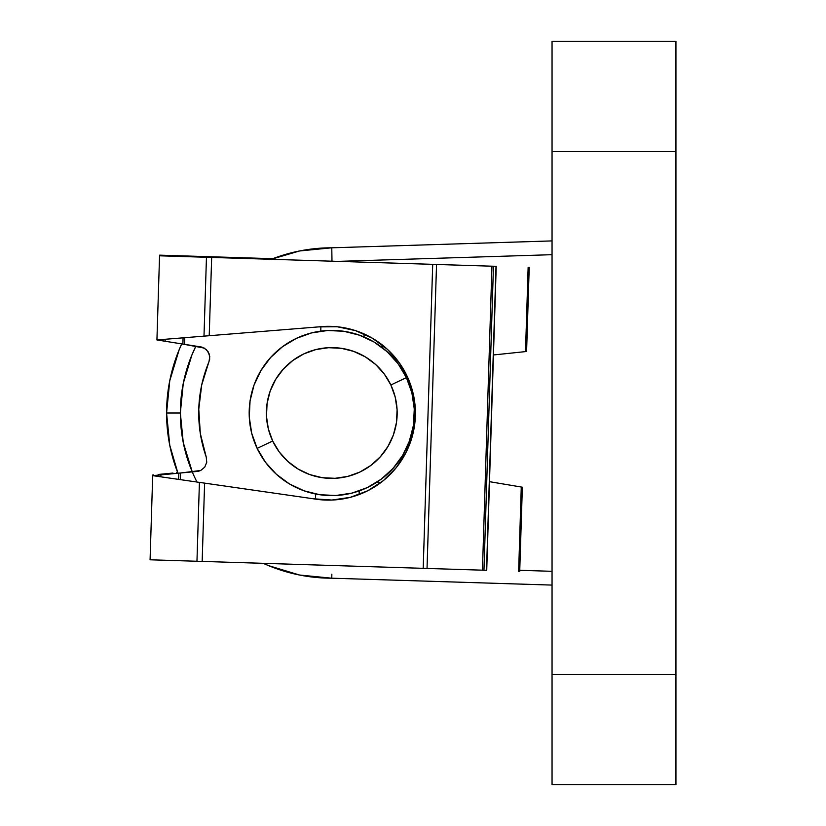 <?xml version="1.0" encoding="UTF-8"?>
<svg xmlns="http://www.w3.org/2000/svg" width="826" height="826" viewBox="0 0 826 826"><rect width="100%" height="100%" fill="white"/><g stroke="black" fill="none" stroke-linecap="round" stroke-linejoin="round"><path stroke-width="1.24" d="M415.406 413L414.384 413L415.406 413M331.773 247.8A165.2 165.2 0 0 0 271.238 259.292A165.2 165.2 0 0 1 331.773 247.8L552.047 240.913L331.773 247.8L331.845 251.827L331.773 247.8L299.549 250.97M169.753 445.224L166.573 413A165.2 165.2 0 0 0 177.951 473.246A165.2 165.2 0 0 1 181.72 343.895A165.2 165.2 0 0 0 166.573 413L180.347 413A151.437 151.437 0 0 1 195.896 346.156L191.89 355.004L183.258 383.429L180.347 413L183.258 442.571L192.262 471.883M331.99 261.563L331.845 251.827L331.99 261.563M552.047 784.535L552.047 151.437L675.947 151.437L675.947 674.563L552.047 674.563L552.047 41.465M331.773 578.2L331.845 574.173L331.773 578.2L552.047 585.087L331.773 578.2A165.2 165.2 0 0 1 263.277 563.332A165.2 165.2 0 0 0 331.773 578.2L299.549 575.03L268.564 565.624L263.277 563.332M675.947 784.535L675.947 41.465M552.047 674.563L552.047 784.7L675.947 784.7L675.947 674.563L552.047 674.563M675.947 151.437L675.947 41.3L552.047 41.3L552.047 151.437L675.947 151.437M382.562 347.86L388.705 353.146M394.301 359.021L399.288 365.402L394.301 359.021M413.754 402.851L414.353 410.935M196.991 482.033A151.437 151.437 0 0 1 180.347 413L166.573 413L169.753 380.776L179.149 349.78L181.72 343.895M271.238 259.292L299.487 250.99M177.951 473.246L169.753 445.255M379.371 480.505L385.763 475.518M391.627 469.932L396.924 463.789M408.86 442.695L413.165 427.083L414.156 419.04M519.75 570.301L552.047 571.313L519.75 570.301M552.047 254.687L337.968 261.377L552.047 254.687L552.047 240.913M552.047 585.087L552.047 571.313M411.4 434.992L409.572 440.754L402.665 455.394L393.031 468.414L381.044 479.297L367.167 487.639L351.928 493.101L335.914 495.497L319.734 494.722L304.03 490.799L289.379 483.891L276.369 474.258L265.476 462.271L257.144 448.384A82.6 82.6 0 0 1 296.389 338.361A82.6 82.6 0 0 1 406.413 377.616L390.863 384.988A65.388 65.388 0 0 1 359.795 472.09A65.388 65.388 0 0 1 272.694 441.012L257.144 448.384A82.6 82.6 0 0 0 367.167 487.639A82.6 82.6 0 0 0 406.413 377.616A82.6 82.6 0 0 1 367.167 487.639A82.6 82.6 0 0 1 257.144 448.384L251.672 433.144L249.276 417.13L250.061 400.961L253.974 385.246L260.892 370.606L270.525 357.586L282.513 346.703L296.389 338.361L311.629 332.899L327.643 330.503L343.822 331.278L359.527 335.201L374.178 342.109L387.188 351.742L398.07 363.729L406.413 377.616L411.885 392.856L414.27 408.87L413.496 425.039L409.572 440.754L402.665 455.394L405.576 450.108M390.863 384.988L384.266 373.992L375.644 364.503L365.34 356.884L353.745 351.411L341.314 348.304L328.511 347.694L315.831 349.584L303.761 353.91L292.776 360.518L283.287 369.129L275.657 379.433L270.185 391.028L267.087 403.47L266.468 416.273L268.357 428.952L272.694 441.012L279.291 452.008L287.913 461.497L298.217 469.116L309.812 474.589L322.243 477.696L335.046 478.306L347.725 476.416L359.795 472.09L370.781 465.482L380.27 456.871L387.9 446.567L393.372 434.972L396.47 422.53L397.089 409.727L395.189 397.048L390.863 384.988L406.413 377.616A82.6 82.6 0 0 0 296.389 338.361A82.6 82.6 0 0 0 257.144 448.384L272.694 441.012A65.388 65.388 0 0 1 303.761 353.91A65.388 65.388 0 0 1 390.863 384.988M412.804 434.321A86.895 86.895 0 0 0 415.364 415.953A86.895 86.895 0 0 1 313.281 498.77A86.895 86.895 0 0 0 396.356 467.526L406.371 451.812L412.793 434.362L415.364 415.943L413.95 397.389L408.622 379.568L399.629 363.295L387.373 349.305L372.423 338.237L355.459 330.606L337.256 326.766L318.65 326.889L209.215 335.717L211.662 257.433L432.7 264.341L423.201 568.329L202.163 561.422L204.611 483.127L313.281 498.77L331.845 500.05L350.245 497.355L367.653 490.809L383.264 480.701L396.366 467.495L406.371 451.812M396.387 467.475A86.895 86.895 0 0 0 412.783 434.393M355.428 330.606A86.895 86.895 0 0 0 318.65 326.889L203.991 336.141L206.459 257.268L211.662 257.433L209.215 335.717L203.991 336.141L206.459 257.268L159.552 255.802L436.541 264.465L427.032 568.443L423.201 568.329L432.7 264.341L491.945 266.189L482.446 570.177L483.964 570.219L493.463 266.24L496.013 266.323L486.72 570.312L483.964 570.219L493.463 266.24L491.945 266.189L482.446 570.177L427.032 568.443L436.541 264.465L496.013 266.323L486.514 570.301L196.96 561.257L199.417 482.384L204.611 483.127L202.163 561.422L196.96 561.257L199.417 482.384L153.512 475.766L158.158 475.126M162.361 340.808L157.756 339.878L203.991 336.141L165.179 339.28M150.053 559.791L196.96 561.257L150.084 559.791L152.686 475.652L178.839 473.164L178.653 479.39L178.829 473.164L198.271 471.326L200.759 470.469L204.755 467.124L206.737 462.292L206.242 457.098L200.305 433.474L198.777 409.169L201.699 384.988L209.701 359.217L209.236 354.034L206.428 349.656L201.895 347.096L164.116 341.086L165.097 341.252L165.159 339.28L165.097 341.252L157.456 340.033M185.241 337.658L178.53 338.195M161.06 474.857L180.543 472.999L180.336 479.638L180.543 472.999L200.759 470.469L204.755 467.124L206.737 462.292L206.242 457.098C200.79 441.394 198.302 425.421 198.777 409.169C199.231 392.908 202.638 377.1 208.988 361.747L209.783 356.605L208.1 351.68L204.311 348.107L182.876 344.081L183.073 337.834L182.876 344.081L165.241 341.272M153.512 475.766L160.864 476.829L160.925 474.867L153.512 475.766L199.417 482.384M177.9 479.286L175.762 478.977M182.463 479.937L180.863 479.71M203.991 336.141L207.109 335.893M202.515 482.828L200.997 482.611M413.96 397.43A86.895 86.895 0 0 1 415.364 415.922A86.895 86.895 0 0 0 318.65 326.889L337.256 326.766M408.622 379.568L413.95 397.389M171.457 342.263L174.141 342.687M167.327 474.258L163.218 474.651M153.223 475.6L152.707 474.991L153.533 474.919L152.717 474.991M184.57 344.349L184.776 337.7L184.57 344.349M320.891 326.662L320.756 331.143L320.891 326.662M315.666 494.01L315.501 499.141L315.666 494.01M525.501 351.608L526.596 351.494L529.218 267.356L528.134 267.325L525.501 351.608L493.452 354.963L525.501 351.608L528.134 267.325L529.218 267.356L526.513 351.504M489.488 481.672L522.032 487.154L521.268 487.02L518.635 571.303L519.719 571.344L522.352 487.206L519.719 571.344L518.635 571.303L521.268 487.02L489.488 481.672L521.681 487.092M359.114 494.557L359.227 490.902L359.114 494.557M376.687 482.322L381.023 482.456L376.687 482.322M364.039 336.956L364.132 333.962L364.039 336.956M384.648 346.889L381.147 346.775L384.648 346.889M496.219 266.323L486.72 570.312M413.95 397.358A86.895 86.895 0 0 0 387.394 349.326M387.342 349.274A86.895 86.895 0 0 0 372.443 338.257M372.392 338.226A86.895 86.895 0 0 0 355.479 330.617M175.298 338.464L180.161 338.071M208.534 335.779L209.215 335.717M201.709 482.714L313.281 498.77M204.611 483.127L203.929 483.034M157.756 339.878L165.097 341.252M160.864 476.829L160.925 474.867M158.179 474.475L167.348 473.587L158.179 474.475M172.954 473.05L167.348 473.587L172.954 473.05M159.604 255.151L185.633 255.967L185.613 256.618L185.633 255.967L159.573 255.151M177.704 472.596L176.496 472.709M187.998 256.69L188.018 256.039L272.797 258.693L188.018 256.039L187.998 256.69M185.633 255.967L188.018 256.039L185.633 255.967M156.93 339.94L159.552 255.802"/></g></svg>
